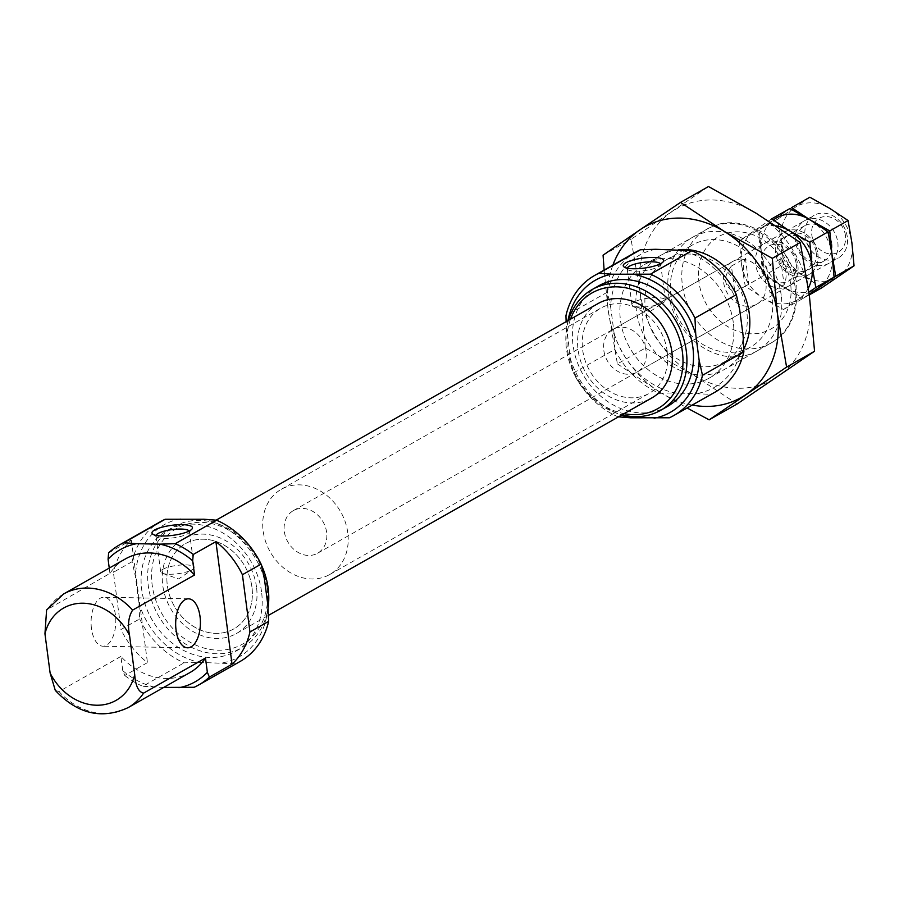 <?xml version="1.0" encoding="UTF-8"?>
<svg xmlns="http://www.w3.org/2000/svg" width="899" height="899" viewBox="0 0 899 899"><rect width="100%" height="100%" fill="white"/><g stroke="black" fill="none" stroke-linecap="round" stroke-linejoin="round"><path stroke-width="0.67" stroke-dasharray="4.5 3.37" d="M162.82 569.292A16.879 4.18 172.5 0 1 181.396 564.988A16.879 4.18 172.5 0 1 194.128 567.359A16.879 4.18 172.5 0 1 192.644 569.415A16.879 4.18 172.5 0 1 191.97 569.842A16.879 4.18 172.5 0 1 177.182 573.798A16.879 4.18 172.5 0 1 162.618 573.371A16.879 4.18 172.5 0 1 160.651 571.764A16.879 4.18 172.5 0 1 162.82 569.292M655.697 249.293A75.954 62.829 -119.6 0 0 610.657 307.042L614.084 333.147L614.86 349.43L573.483 372.894L570.157 358.06L566.134 321.673M635.908 252.057A80.449 66.537 -119.6 0 0 607.331 292.197L610.657 307.042M607.331 292.197L565.954 315.661M160.685 521.544A80.449 66.537 -119.6 0 0 132.097 561.695L135.423 576.529L138.862 602.645L139.637 618.928L120.949 629.525A80.449 66.537 -119.6 0 0 147.447 662.619L124.77 675.486L122.758 670.665L120.893 656.439A65.346 54.041 -119.6 0 0 189.947 672.553M132.097 561.695L113.409 572.292L120.949 629.525M139.637 618.928A80.449 66.537 -119.6 0 0 184.115 662.833L199.376 662.372L235.527 663.81L194.162 687.274M163.697 687.443L142.739 686.297L184.115 662.833M739.663 309.481A75.954 62.829 -119.6 0 0 679.15 249.742M614.084 333.147A75.954 62.829 -119.6 0 0 674.598 392.885L710.761 394.313L669.384 417.777M710.761 394.313A80.449 66.537 -119.6 0 0 715.278 392.02M698.051 393.324A75.954 62.829 -119.6 0 0 743.102 335.585M646.111 351.149A24.498 20.261 -119.6 0 0 612.871 329.439A24.498 20.261 -119.6 0 0 607.331 360.746A24.498 20.261 -119.6 0 0 637.043 372.062A24.498 20.261 -119.6 0 0 646.111 351.149M765.914 283.207A24.498 20.261 -119.6 0 0 732.674 261.497A24.498 20.261 -119.6 0 0 727.134 292.804A24.498 20.261 -119.6 0 0 756.857 304.12A24.498 20.261 -119.6 0 0 765.914 283.207M650.269 311.2L649.28 311.503L650.269 311.2M733.269 322.37A65.346 54.041 -119.6 0 0 644.639 264.475A65.346 54.041 -119.6 0 0 629.862 347.969A65.346 54.041 -119.6 0 0 709.109 378.153A65.346 54.041 -119.6 0 0 733.269 322.37M261.564 591.935A69.425 57.424 -119.6 0 0 167.405 530.41A69.425 57.424 -119.6 0 0 151.695 619.13A69.425 57.424 -119.6 0 0 235.898 651.191A69.425 57.424 -119.6 0 0 261.564 591.935M261.272 564.763A69.425 57.424 -119.6 0 0 173.979 526.69A69.425 57.424 -119.6 0 0 158.28 615.399A69.425 57.424 -119.6 0 0 242.472 647.471A69.425 57.424 -119.6 0 0 268.071 607.836M122.758 670.665A75.954 62.829 -119.6 0 0 155.448 687.286M124.77 675.486A80.449 66.537 -119.6 0 0 142.739 686.297M180.474 518.79A75.954 62.829 -119.6 0 0 135.423 576.529M264.43 578.967A75.954 62.829 -119.6 0 0 203.927 519.229M138.862 602.645A75.954 62.829 -119.6 0 0 199.376 662.372M222.828 662.821A75.954 62.829 -119.6 0 0 267.868 605.072M235.527 663.81A80.449 66.537 -119.6 0 0 240.055 661.507M108.633 552.896L131.31 540.041A80.449 66.537 -119.6 0 0 113.409 572.292M267.059 587.362A66.537 55.03 -119.6 0 0 173.631 530.376A66.537 55.03 -119.6 0 0 188.206 641.088A66.537 55.03 -119.6 0 0 267.059 587.362M256.518 587.159A54.311 44.928 -119.6 0 0 182.845 539.029A54.311 44.928 -119.6 0 0 170.563 608.432A54.311 44.928 -119.6 0 0 236.426 633.525A54.311 44.928 -119.6 0 0 256.518 587.159M598.161 303.502A54.311 44.928 -119.6 0 0 585.878 372.916A54.311 44.928 -119.6 0 0 651.753 397.999M570.517 319.19A66.537 55.03 -119.6 0 0 624.097 413.675M568.471 320.347A69.425 57.424 -119.6 0 0 622.052 414.844M598.7 285.826A69.425 57.424 -119.6 0 0 583.001 374.546A69.425 57.424 -119.6 0 0 667.193 406.618M567.954 320.64A75.954 62.829 -119.6 0 0 566.73 331.956M570.157 358.06A75.954 62.829 -119.6 0 0 621.535 415.136M618.49 416.855L617.973 416.81A80.449 66.537 -119.6 0 1 573.483 372.894M614.86 349.43A80.449 66.537 -119.6 0 0 659.338 393.346L617.973 416.81M251.934 587.069A49.007 40.534 -119.6 0 0 185.464 543.648A49.007 40.534 -119.6 0 0 174.372 606.274A49.007 40.534 -119.6 0 0 233.807 628.907A49.007 40.534 -119.6 0 0 251.934 587.069A49.007 40.534 -119.6 0 0 185.464 543.648A49.007 40.534 -119.6 0 0 174.372 606.274A49.007 40.534 -119.6 0 0 233.807 628.907A49.007 40.534 -119.6 0 0 251.934 587.069M667.26 351.554A49.007 40.534 -119.6 0 0 600.79 308.121A49.007 40.534 -119.6 0 0 589.699 370.748A49.007 40.534 -119.6 0 0 649.134 393.38A49.007 40.534 -119.6 0 0 667.26 351.554M131.31 540.041L147.447 662.619M91.462 628.502A24.498 12.372 -88.9 0 1 103.902 597.217A24.498 12.372 -88.9 0 1 115.42 614.916A24.498 12.372 -88.9 0 1 102.98 646.212A24.498 12.372 -88.9 0 1 91.462 628.502M125.489 558.875A65.346 54.041 -119.6 0 0 109.959 573.393L46.602 609.96M109.959 573.393L109.251 568.078M120.893 656.439L58.986 691.533A65.346 54.041 -119.6 0 0 128.051 707.659M55.289 690.398L58.986 691.533M659.338 393.346L674.598 392.885M189.206 531.017A16.879 4.18 172.5 0 1 189.419 531.523A16.879 4.18 172.5 0 1 189.004 532.658A16.879 4.18 172.5 0 1 187.25 534.006A16.879 4.18 172.5 0 1 170.799 538.141A16.879 4.18 172.5 0 1 156.628 536.917A16.879 4.18 172.5 0 1 155.943 535.939A16.879 4.18 172.5 0 1 156.01 535.388M660.439 263.789A16.879 4.18 172.5 0 1 660.653 264.295A16.879 4.18 172.5 0 1 660.237 265.43A16.879 4.18 172.5 0 1 658.484 266.778A16.879 4.18 172.5 0 1 642.032 270.914A16.879 4.18 172.5 0 1 627.862 269.689A16.879 4.18 172.5 0 1 627.176 268.7A16.879 4.18 172.5 0 1 627.244 268.16M663.204 302.615A16.879 4.18 172.5 0 1 648.415 306.57A16.879 4.18 172.5 0 1 633.851 306.143A16.879 4.18 172.5 0 1 631.885 304.536A16.879 4.18 172.5 0 1 642.347 299.21A16.879 4.18 172.5 0 1 661.035 297.974A16.879 4.18 172.5 0 1 665.361 300.131A16.879 4.18 172.5 0 1 663.878 302.188A16.879 4.18 172.5 0 1 663.204 302.615M326.629 532.32A24.498 20.261 -119.6 0 0 293.389 510.61A24.498 20.261 -119.6 0 0 287.849 541.917A24.498 20.261 -119.6 0 0 317.572 553.233A24.498 20.261 -119.6 0 0 326.629 532.32M766.667 266.733L767.915 282.084L770.095 292.759L784.074 284.837A24.498 20.261 -119.6 0 0 785.883 271.891A24.498 20.261 -119.6 0 0 780.647 258.811L766.667 266.733L770.095 292.759M847.33 237.044A24.498 20.261 -119.6 0 0 814.089 215.333A24.498 20.261 -119.6 0 0 808.549 246.641A24.498 20.261 -119.6 0 0 838.261 257.957A24.498 20.261 -119.6 0 0 847.33 237.044M731.415 266.07L745.395 258.148A24.498 20.261 -119.6 0 0 748.822 284.163L734.843 292.096C723.762 286.32 722.616 277.645 731.415 266.07L734.843 292.096M347.778 532.725A49.007 40.534 -119.6 0 0 281.308 489.292A49.007 40.534 -119.6 0 0 270.217 551.919A49.007 40.534 -119.6 0 0 329.652 574.551A49.007 40.534 -119.6 0 0 347.778 532.725M845.453 235.572A19.497 16.126 -119.6 0 0 818.079 218.873A19.497 16.126 -119.6 0 0 822.349 251.315A19.497 16.126 -119.6 0 0 845.453 235.572M745.395 258.148L748.822 284.163M780.647 258.811L784.074 284.837M821.787 287.815L803.492 275.69A40.837 33.78 60.4 0 1 781.4 241.382L777.59 219.199L759.273 229.582L761.431 252.709L765.24 274.88L783.535 287.017L803.47 298.198L809.19 294.243M777.59 219.199L794.547 207.736A40.837 33.78 60.4 0 0 781.4 241.382L783.557 264.497L765.24 274.88M809.853 197.218L794.547 207.736A40.837 33.78 60.4 0 1 829.799 208.399A40.837 33.78 60.4 0 1 851.892 242.719A40.837 33.78 60.4 0 1 838.745 276.353A40.837 33.78 60.4 0 1 803.492 275.69L783.557 264.497M809.28 294.906L803.47 298.198M791.547 207.602L759.273 229.582M771.578 218.929L739.315 240.91L757.621 230.526L774.578 219.064A40.837 33.78 60.4 0 1 809.83 219.727A40.837 33.78 60.4 0 1 831.923 254.035A40.837 33.78 60.4 0 1 818.775 287.68A40.837 33.78 60.4 0 1 783.535 287.017A40.837 33.78 60.4 0 1 761.431 252.709A40.837 33.78 60.4 0 1 774.578 219.064L789.884 208.534M817.832 253.765A24.498 20.261 60.4 0 1 788.794 273.554A24.498 20.261 60.4 0 1 783.422 232.785A24.498 20.261 60.4 0 1 817.832 253.765A24.498 20.261 60.4 0 1 788.794 273.554A24.498 20.261 60.4 0 1 783.422 232.785A24.498 20.261 60.4 0 1 817.832 253.765M837.801 242.449A24.498 20.261 60.4 0 1 808.752 262.238A24.498 20.261 60.4 0 1 803.391 221.457A24.498 20.261 60.4 0 1 837.801 242.449M816.18 252.473A20.081 16.609 60.4 0 1 808.752 269.61A20.081 16.609 60.4 0 1 784.4 260.339A20.081 16.609 60.4 0 1 788.94 234.673A20.081 16.609 60.4 0 1 816.18 252.473M831.822 243.607A20.081 16.609 60.4 0 1 824.394 260.744A20.081 16.609 60.4 0 1 800.043 251.462A20.081 16.609 60.4 0 1 804.583 225.806A20.081 16.609 60.4 0 1 831.822 243.607M757.621 230.526L761.431 252.709L763.588 275.824L745.271 286.208L763.566 298.333L783.501 309.526L798.806 299.007A40.837 33.78 60.4 0 1 763.566 298.333A40.837 33.78 60.4 0 1 741.461 264.025L745.271 286.208M739.315 240.91L741.461 264.025A40.837 33.78 60.4 0 1 754.621 230.38A40.837 33.78 60.4 0 1 776.017 225.863M809.19 294.187L801.818 299.142L783.535 287.017L763.588 275.824M801.818 299.142L783.501 309.526M809.83 219.727A40.837 33.78 60.4 0 1 831.923 254.035A40.837 33.78 60.4 0 1 818.775 287.68A40.837 33.78 60.4 0 1 783.535 287.017A40.837 33.78 60.4 0 1 761.431 252.709A40.837 33.78 60.4 0 1 774.578 219.064M808.347 288.141A40.837 33.78 60.4 0 1 798.806 299.007L808.909 292.153M797.863 265.093A24.498 20.261 60.4 0 1 768.825 284.882A24.498 20.261 60.4 0 1 763.453 244.112A24.498 20.261 60.4 0 1 797.863 265.093M796.211 263.8A20.081 16.609 60.4 0 1 788.783 280.938A20.081 16.609 60.4 0 1 764.431 271.655A20.081 16.609 60.4 0 1 768.971 246A20.081 16.609 60.4 0 1 796.211 263.8M811.853 254.923A20.081 16.609 60.4 0 1 804.425 272.06A20.081 16.609 60.4 0 1 780.074 262.789A20.081 16.609 60.4 0 1 784.613 237.134A20.081 16.609 60.4 0 1 811.853 254.923M612.882 265.104A98.013 81.067 -119.6 0 0 608.252 310.649L617.399 363.893L645.37 348.025L640.2 292.535L631.064 239.303L708.502 186.543M617.399 363.893L661.282 392.998A98.013 81.067 -119.6 0 1 608.252 310.649L604.106 270.093M603.083 255.17L631.064 239.303M692.264 405.078A98.013 81.067 -119.6 0 1 661.282 392.998L687.106 408M737.124 403.988L693.23 374.872L645.37 348.025M640.2 292.535A98.013 81.067 -119.6 0 0 693.23 374.872A98.013 81.067 -119.6 0 0 777.826 376.479A98.013 81.067 -119.6 0 0 809.392 295.737A98.013 81.067 -119.6 0 0 756.362 213.389A98.013 81.067 -119.6 0 0 671.767 211.793A98.013 81.067 -119.6 0 0 640.2 292.535M781.197 295.198A65.346 54.041 -119.6 0 0 689.443 239.235A65.346 54.041 -119.6 0 0 703.76 347.958A65.346 54.041 -119.6 0 0 781.197 295.198M678.599 249.731A65.346 54.041 -119.6 0 0 648.505 343.272A65.346 54.041 -119.6 0 0 743.799 349.104M772.23 296.928A58.705 48.557 -119.6 0 0 692.59 244.899A58.705 48.557 -119.6 0 0 679.318 319.932A58.705 48.557 -119.6 0 0 750.519 347.048A58.705 48.557 -119.6 0 0 772.23 296.928M746.766 311.369A58.705 48.557 -119.6 0 0 667.137 259.339A58.705 48.557 -119.6 0 0 653.854 334.361A58.705 48.557 -119.6 0 0 725.055 361.488A58.705 48.557 -119.6 0 0 746.766 311.369M795.166 287.275A65.346 54.041 -119.6 0 0 706.547 229.369A65.346 54.041 -119.6 0 0 691.769 312.863A65.346 54.041 -119.6 0 0 771.005 343.047A65.346 54.041 -119.6 0 0 795.166 287.275M790.592 283.679A53.086 43.905 -119.6 0 0 716.042 238.213A53.086 43.905 -119.6 0 0 727.673 326.551A53.086 43.905 -119.6 0 0 790.592 283.679M63.593 593.981A65.346 54.041 -119.6 0 0 48.052 608.499M162.618 573.371L178.631 578.934L192.644 569.415M637.043 372.062L756.857 304.12M612.871 329.439L732.674 261.497M709.109 378.153L771.005 343.047C789.625 332.821 798.2 313.627 796.739 285.477C792.671 241.606 741.304 207.927 706.547 229.369L644.639 264.475M235.898 651.191L242.472 647.471M167.405 530.41L173.979 526.69M236.426 633.525L268.464 615.354M182.845 539.029L216.097 520.173M329.652 574.551L649.134 393.38M281.308 489.292L600.79 308.121M188.498 598.813L103.902 597.217M187.576 647.808L102.98 646.212M189.004 532.658L191.97 529.039M156.628 536.917L152.819 534.186M194.128 567.359L189.419 531.523M160.651 571.764L155.943 535.939M660.237 265.43L663.204 261.8M627.862 269.689L624.052 266.958M665.361 300.131L660.653 264.295M631.885 304.536L627.176 268.7M650.359 311.357L663.878 302.188M649.28 311.503L633.851 306.143M317.572 553.233L838.261 257.957M293.389 510.61L814.089 215.333M804.583 225.806L788.94 234.673M824.394 260.744L808.752 269.61M784.613 237.134L768.971 246M804.425 272.06L788.783 280.938M725.055 361.488L750.519 347.048M667.137 259.339L692.59 244.899"/><path stroke-width="1.35" d="M661.091 263.441A20.419 5.046 172.5 0 1 641.189 268.441A20.419 5.046 172.5 0 1 624.052 266.958A20.419 5.046 172.5 0 1 642.807 258.103A20.419 5.046 172.5 0 1 663.204 261.8A20.419 5.046 172.5 0 1 661.091 263.441M599.06 273.217L611.769 274.206L650.483 274.184L691.859 250.731L655.697 249.293L640.436 249.753L599.06 273.217A80.449 66.537 -119.6 0 0 594.542 275.51A80.449 66.537 -119.6 0 0 565.954 315.661L566.134 321.673M640.436 249.753A80.449 66.537 -119.6 0 0 635.908 252.057L594.542 275.51M163.697 687.443L194.162 687.274A80.449 66.537 -119.6 0 0 198.679 684.971L240.055 661.507A80.449 66.537 -119.6 0 0 268.644 621.366L267.868 605.072L264.43 578.967L261.103 564.134L242.415 574.731A80.449 66.537 -119.6 0 0 215.906 541.636L193.229 554.492L192.678 560.762A75.954 62.829 -119.6 0 0 160 544.142L175.26 543.681A80.449 66.537 -119.6 0 1 193.229 554.492M268.644 621.366L249.956 631.963L242.415 574.731M621.535 415.136A75.954 62.829 -119.6 0 0 630.671 417.799L669.384 417.777A80.449 66.537 -119.6 0 0 673.913 415.484L715.278 392.02A80.449 66.537 -119.6 0 0 743.866 351.869L743.102 335.585L739.663 309.481L736.337 294.636A80.449 66.537 -119.6 0 0 691.859 250.731M743.866 351.869L702.49 375.332A80.449 66.537 -119.6 0 1 673.913 415.484M268.071 607.836A69.425 57.424 -119.6 0 0 268.149 588.204A69.425 57.424 -119.6 0 0 261.272 564.763M123.837 542.715L136.536 543.704A75.954 62.829 -119.6 0 0 108.082 559.167L108.633 552.896A80.449 66.537 -119.6 0 1 119.309 545.008L160.685 521.544A80.449 66.537 -119.6 0 1 165.214 519.251L123.837 542.715A80.449 66.537 -119.6 0 0 119.309 545.008M178.901 687.735A75.954 62.829 -119.6 0 0 207.354 672.272L209.366 677.082A80.449 66.537 -119.6 0 1 198.679 684.971M205.478 658.034L143.582 693.14A65.346 54.041 -119.6 0 1 128.051 707.659L189.947 672.553A65.346 54.041 -119.6 0 0 205.478 658.034L207.354 672.272M261.103 564.134A80.449 66.537 -119.6 0 0 216.625 520.218L203.927 519.229L165.214 519.251M268.464 615.354L651.753 397.999A54.311 44.928 -119.6 0 0 671.834 351.633A54.311 44.928 -119.6 0 0 598.161 303.502L216.097 520.173M624.097 413.675A66.537 55.03 -119.6 0 0 682.386 351.835A66.537 55.03 -119.6 0 0 630.997 289.085A66.537 55.03 -119.6 0 0 570.517 319.19M622.052 414.844A69.425 57.424 -119.6 0 0 660.619 410.337A69.425 57.424 -119.6 0 0 686.297 351.082A69.425 57.424 -119.6 0 0 592.126 289.557A69.425 57.424 -119.6 0 0 568.471 320.347M660.619 410.337L667.193 406.618A69.425 57.424 -119.6 0 0 692.871 347.351A69.425 57.424 -119.6 0 0 598.7 285.826L592.126 289.557M654.124 418.237A75.954 62.829 -119.6 0 0 699.164 360.488L702.49 375.332M736.337 294.636L694.961 318.1L695.736 334.383L699.164 360.488M695.736 334.383A75.954 62.829 -119.6 0 0 635.222 274.644M611.769 274.206A75.954 62.829 -119.6 0 0 567.954 320.64M216.625 520.218L175.26 543.681M694.961 318.1A80.449 66.537 -119.6 0 0 650.483 274.184M630.671 417.799L617.973 416.81M215.906 541.636L232.043 664.215A80.449 66.537 -119.6 0 0 249.956 631.963M232.043 664.215L209.366 677.082M200.016 616.512A24.498 12.372 91.1 0 0 188.498 598.813A24.498 12.372 91.1 0 0 175.676 623.074A24.498 12.372 91.1 0 0 187.576 647.808A24.498 12.372 91.1 0 0 200.016 616.512M192.678 560.762L194.555 575L132.647 610.095C128.523 616.478 127.489 624.917 129.546 635.402L134.715 674.632C135.502 685.813 138.457 691.983 143.582 693.14M132.647 610.095A65.346 54.041 -119.6 0 0 63.593 593.981L46.602 609.96L44.95 633.795L50.119 673.036L55.289 690.398C77.483 713.975 101.733 719.728 128.051 707.659M109.251 568.078L108.082 559.167M189.858 530.668A20.419 5.046 172.5 0 1 169.956 535.669A20.419 5.046 172.5 0 1 152.819 534.186A20.419 5.046 172.5 0 1 171.574 525.331A20.419 5.046 172.5 0 1 191.97 529.039A20.419 5.046 172.5 0 1 189.858 530.668M136.536 543.704L160 544.142M156.01 535.388A16.879 4.18 172.5 0 1 172.136 529.59A16.879 4.18 172.5 0 1 189.206 531.017M627.244 268.16A16.879 4.18 172.5 0 1 643.369 262.362A16.879 4.18 172.5 0 1 660.439 263.789M194.555 575A65.346 54.041 -119.6 0 0 125.489 558.875L63.593 593.981M848.083 220.536L829.777 230.919L809.83 219.727L791.547 207.602L809.853 197.218L829.799 208.399L848.083 220.536L851.892 242.719L854.05 265.834L821.787 287.815L809.28 294.906M854.05 265.834L835.733 276.218L831.923 254.035L834.081 277.162L815.775 287.545L811.966 265.362A40.837 33.78 60.4 0 1 808.347 288.141M829.777 230.919L831.923 254.035L828.114 231.852L809.808 242.236L811.966 265.362A40.837 33.78 60.4 0 0 789.861 231.054L771.578 218.929L789.884 208.534L809.83 219.727L828.114 231.852M774.578 219.064A40.837 33.78 60.4 0 1 809.83 219.727M809.19 294.243L835.733 276.218M809.808 242.236L789.861 231.054A40.837 33.78 60.4 0 0 776.017 225.863M808.909 292.153L815.775 287.545M834.081 277.162L809.19 294.187M604.106 270.093L603.083 255.17L639.818 229.908A98.013 81.067 -119.6 0 0 612.882 265.104M680.521 202.399L639.818 229.908A98.013 81.067 -119.6 0 1 724.414 231.504L680.521 202.399L708.502 186.543L756.362 213.389L800.245 242.494L772.275 258.361L724.414 231.504A98.013 81.067 -119.6 0 1 777.444 313.852L772.275 258.361M687.106 408L709.154 419.844L786.591 367.084L777.444 313.852A98.013 81.067 -119.6 0 1 745.878 394.594A98.013 81.067 -119.6 0 1 692.264 405.078M786.591 367.084L814.561 351.217L809.392 295.737L800.245 242.494M709.154 419.844L737.124 403.988L814.561 351.217M743.799 349.104A65.346 54.041 -119.6 0 0 749.249 313.313A65.346 54.041 -119.6 0 0 678.599 249.731M50.119 673.036A53.086 43.905 -119.6 0 0 96.541 705.221A53.086 43.905 -119.6 0 0 134.715 674.632M129.546 635.402A53.086 43.905 -119.6 0 0 83.113 603.218A53.086 43.905 -119.6 0 0 44.95 633.795"/></g></svg>

